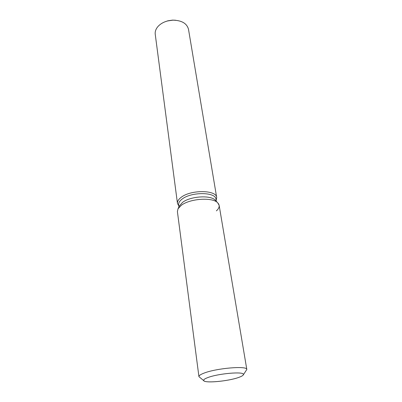 <?xml version="1.0" encoding="UTF-8"?>
<svg xmlns="http://www.w3.org/2000/svg" width="402" height="402" viewBox="0 0 402 402"><rect width="100%" height="100%" fill="white"/><g stroke="black" fill="none" stroke-linecap="round" stroke-linejoin="round"><path stroke-width="0.6" d="M238.662 377.443C241.883 376.312 243.466 375.302 243.411 374.428C243.984 371.292 218.185 373.508 207.809 377.578C204.96 378.644 203.568 379.578 203.633 380.372C203.437 383.493 227.969 381.372 238.662 377.443C240.954 376.644 242.436 375.89 243.099 375.182L243.411 374.428C243.984 371.292 218.185 373.508 207.809 377.578C204.96 378.644 203.568 379.578 203.633 380.372L204.151 381.001C207.266 383.247 228.999 380.965 238.662 377.443M215.593 200.543L215.241 200.166C210.653 194.885 190.362 196.206 182.558 202.382L179.398 205.955M216.376 210.874C219.582 207.99 220.04 205.311 217.743 202.844C212.698 197.01 189.965 198.498 181.277 205.347L178.016 208.784L177.403 211.588L198.925 376.624L203.824 380.744M216.336 201.342L215.985 199.226C215.773 191.92 191.302 191.669 182.111 199.085C179.578 201 178.423 202.909 178.639 204.809L178.92 206.935M216.175 200.357L216.698 197.548C216.472 189.834 190.734 189.548 181.096 197.382C178.453 199.397 177.242 201.407 177.463 203.407L178.789 205.945M216.698 197.548L188.503 29.306C186.905 23.386 181.679 20.341 172.835 20.17L167.554 20.959C163.508 22.075 160.313 23.929 157.961 26.527C155.825 29.009 154.921 31.592 155.237 34.276L177.463 203.407M175.573 20.226L172.518 20.115L167.835 20.814L164.951 21.814M243.341 374.84L246.818 369.463L219.15 205.347L217.743 202.844C212.698 197.01 189.965 198.498 181.277 205.347L178.016 208.784L179.624 205.487L178.016 208.784M246.818 369.463C247.531 365.549 216.296 368.152 203.864 373.187C200.482 374.493 198.834 375.639 198.925 376.624M215.241 200.166L217.743 202.844L215.241 200.166M167.835 20.814L167.554 20.959M172.518 20.115L172.835 20.17"/></g></svg>
